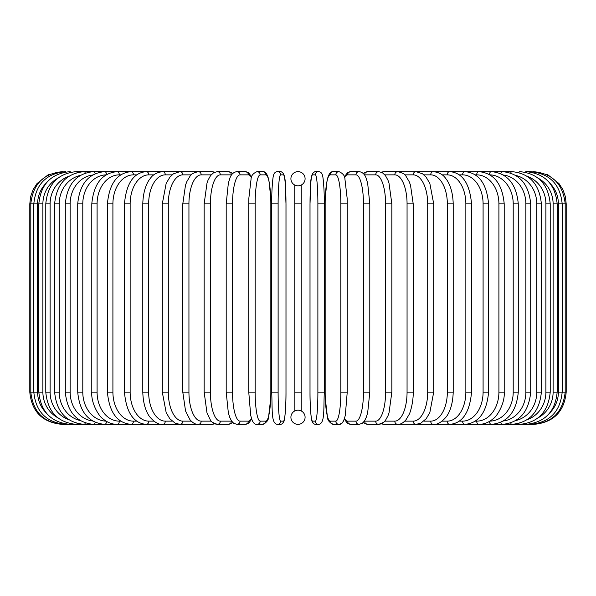 <?xml version="1.0" encoding="UTF-8"?>
<svg xmlns="http://www.w3.org/2000/svg" width="596" height="596" viewBox="0 0 596 596"><rect width="100%" height="100%" fill="white"/><g stroke="black" fill="none" stroke-linecap="round" stroke-linejoin="round"><path stroke-width="0.89" d="M297.993 171.633A3.226 3.226 0 0 1 298.007 171.633A3.226 3.226 0 0 0 297.993 171.633A7.092 7.092 0 0 0 290.908 178.726A7.092 7.092 0 0 0 298 185.818A7.092 7.092 0 0 0 305.092 178.726A7.092 7.092 0 0 0 298 171.633M294.849 410.92L294.774 185.043L294.774 203.869L294.774 185.043L294.774 203.869L301.226 203.869L301.226 185.043L301.151 410.92M298.589 410.204L298 410.182A7.092 7.092 0 0 0 290.908 417.274A7.092 7.092 0 0 0 298 424.367A3.226 3.226 0 0 1 297.993 424.367A3.226 3.226 0 0 0 298.007 424.367A7.092 7.092 0 0 0 305.092 417.274A7.092 7.092 0 0 0 298 410.182L297.389 410.204M299.691 410.383L299.155 410.272M301.226 392.131L301.226 410.957L301.226 392.131L294.774 392.131M296.309 185.617L296.845 185.728M297.411 185.796L298.611 185.796M299.185 185.721L299.721 185.609M296.815 410.279L296.279 410.391M29.8 203.869L37.608 203.869L37.608 392.131L29.8 392.131L29.8 203.869L30.634 196.591L33.085 189.692L37.034 183.523L48.194 174.762L62.036 171.633M29.8 392.131C31.715 411.709 42.458 422.452 62.036 424.367L196.136 424.367A3.226 2.794 90 0 0 196.881 424.248M63.005 171.745L62.93 171.633C43.709 173.257 33.003 184 30.806 203.869L30.806 392.131C33.071 412.06 43.776 422.81 62.93 424.367L63.005 424.255M45.952 183.382A29.01 28.571 90 0 0 37.608 203.869M65.858 171.931A3.226 0.559 -90 0 0 65.62 171.633C46.332 173.518 35.738 184.268 33.823 203.869L33.823 392.131C35.738 411.732 46.332 422.482 65.62 424.367A3.226 0.559 90 0 0 65.858 424.069M37.608 392.131A29.01 28.571 90 0 0 45.952 412.618M38.829 203.869L42.89 203.869L42.89 392.131L38.829 392.131L38.829 203.869C40.744 184.231 51.159 173.488 70.075 171.633A3.226 0.834 -90 0 1 70.552 172.207M57.76 178.249A29.01 28.027 90 0 0 42.89 203.869M42.89 392.131A29.01 28.027 90 0 0 57.76 417.751M70.552 423.793A3.226 0.834 90 0 1 70.075 424.367C51.159 422.512 40.744 411.769 38.829 392.131M45.78 203.869L50.109 203.869L50.109 392.131L45.78 392.131L45.78 203.869C47.695 184.179 57.857 173.436 76.266 171.633A3.226 1.103 -90 0 1 77.048 172.579M68.801 176.327A29.01 27.26 90 0 0 50.109 203.869M50.109 392.131A29.01 27.26 90 0 0 68.801 419.673M77.048 423.421A3.226 1.103 90 0 1 76.266 424.367C57.857 422.564 47.695 411.821 45.78 392.131M54.623 203.869L59.213 203.869L59.213 392.131L54.623 392.131L54.623 203.869C56.546 184.112 66.379 173.361 84.14 171.633L76.266 171.633M80.281 175.44A29.01 26.291 90 0 0 59.213 203.869M85.28 173.071A3.226 1.363 -90 0 0 84.14 171.633L93.647 171.633A3.226 1.609 -90 0 1 95.159 173.719M59.213 392.131A29.01 26.291 90 0 0 80.281 420.56M85.28 422.929A3.226 1.363 90 0 1 84.14 424.367C66.379 422.638 56.546 411.888 54.623 392.131M65.299 203.869L70.134 203.869L70.134 392.131L65.299 392.131L65.299 203.869C67.221 184.015 76.668 173.272 93.647 171.633L104.71 171.633A3.226 1.848 -90 0 1 106.55 174.598M92.663 175.015A29.01 25.129 90 0 0 70.134 203.869M70.134 392.131A29.01 25.129 90 0 0 92.663 420.985M95.159 422.281A3.226 1.609 90 0 1 93.647 424.367C76.668 422.728 67.221 411.985 65.299 392.131M77.718 203.869L82.792 203.869L82.792 392.131L77.718 392.131L77.718 203.869C79.633 183.903 88.633 173.16 104.71 171.633L117.241 171.633A3.226 2.071 -90 0 1 119.312 174.859A29.01 22.223 90 0 0 97.088 203.869L97.088 392.131L91.791 392.131L91.791 203.869L97.088 203.869M106.103 174.866A29.01 23.765 90 0 0 82.792 203.869M82.792 392.131A29.01 23.765 90 0 0 106.103 421.134M106.55 421.402A3.226 1.848 90 0 1 104.71 424.367C88.633 422.84 79.633 412.097 77.718 392.131M120.742 174.859L119.312 174.859M97.088 392.131A29.01 22.223 90 0 0 119.312 421.141L120.742 421.141M119.312 421.141A3.226 2.071 90 0 1 117.241 424.367C112.048 424.359 107.22 422.46 102.765 418.668C99.323 416.76 90.875 403.492 91.791 392.131M107.407 203.869L112.912 203.869L112.912 392.131L107.407 392.131L107.407 203.869C109.299 183.598 117.218 172.855 131.15 171.633L117.241 171.633C102.184 173.026 93.699 183.769 91.791 203.869M136.7 174.859L133.429 174.859A29.01 20.517 90 0 0 112.912 203.869M133.429 174.859A3.226 2.28 -90 0 0 131.15 171.633L146.325 171.633A3.226 2.466 -90 0 1 148.791 174.859A29.01 18.647 90 0 0 130.144 203.869L130.144 392.131L124.452 392.131L124.452 203.869L130.144 203.869M112.912 392.131A29.01 20.517 90 0 0 133.429 421.141L136.7 421.141M133.429 421.141A3.226 2.28 90 0 1 131.15 424.367C117.218 423.145 109.299 412.402 107.407 392.131M153.865 174.859L148.791 174.859M130.144 392.131A29.01 18.647 90 0 0 148.791 421.141L153.865 421.141M148.791 421.141A3.226 2.466 90 0 1 146.325 424.367C133.608 423.354 126.322 412.611 124.452 392.131M142.794 203.869L148.657 203.869L148.657 392.131L142.794 392.131L142.794 203.869C143.189 188.872 148.024 181.095 150.17 178.629C152.732 174.665 156.897 172.341 162.656 171.633L146.325 171.633C133.608 172.646 126.322 183.389 124.452 203.869M172.088 174.859L165.301 174.859A29.01 16.643 90 0 0 148.657 203.869M165.301 174.859A3.226 2.637 -90 0 0 162.656 171.633L180.014 171.633A3.226 2.794 -90 0 1 182.808 174.859A29.01 14.505 90 0 0 168.303 203.869L168.303 392.131L162.291 392.131L162.291 203.869L168.303 203.869M148.657 392.131A29.01 16.643 90 0 0 165.301 421.141L172.088 421.141M165.301 421.141A3.226 2.637 90 0 1 162.656 424.367C158.916 424.844 154.722 422.475 150.08 417.252C148.039 414.883 143.211 407.202 142.794 392.131M191.234 174.859L182.808 174.859M168.303 392.131A29.01 14.505 90 0 0 182.808 421.141L191.234 421.141M196.881 171.752A3.226 2.794 -90 0 0 196.136 171.633L198.274 171.633A3.226 2.92 -90 0 1 201.202 174.859A29.01 12.263 90 0 0 188.939 203.869L188.939 392.131L182.793 392.131L182.793 203.869L188.939 203.869M182.808 421.141A3.226 2.794 90 0 1 180.014 424.367L175.224 423.242L169.8 418.727L166.165 412.559L162.291 392.131M211.14 174.859L201.202 174.859M188.939 392.131A29.01 12.263 90 0 0 201.202 421.141L211.14 421.141M213.919 172.527A3.226 2.92 -90 0 0 211.9 171.633L214.761 172.132L211.9 171.633L198.274 171.633C193.149 172.952 190.377 174.501 189.968 176.289L186.831 181.646L185.498 185.162L182.793 203.869M213.919 423.473A3.226 2.92 90 0 1 211.9 424.367L214.761 423.868L211.9 424.367L197.269 424.3M201.202 421.141A3.226 2.92 90 0 1 198.274 424.367C195.57 424.538 192.799 422.989 189.968 419.711L185.55 410.979L182.793 392.131M204.152 203.869L210.403 203.869L210.403 392.131L204.152 392.131L204.152 203.869L207.028 182.92L208.101 180.037L210.589 175.552L213.636 172.691L217.294 171.633A3.226 3.032 -90 0 1 220.326 174.859A29.01 9.923 90 0 0 210.403 203.869M231.643 174.874A29.01 9.923 90 0 0 231.352 174.859L220.326 174.859M210.403 392.131A29.01 9.923 90 0 0 220.326 421.141L231.352 421.141A29.01 9.923 90 0 0 231.643 421.126M231.352 174.859A3.226 3.032 -90 0 0 228.32 171.633L232.924 173.354L228.32 171.633L217.294 171.633M231.352 421.141A3.226 3.032 90 0 1 228.32 424.367L232.924 422.646M220.326 421.141A3.226 3.032 90 0 1 217.294 424.367L214.761 423.868M226.309 203.869L232.529 203.869L232.529 392.131L226.197 392.131L226.197 203.869L228.35 183.143L229.728 178.651C230.965 174.494 233.371 172.155 236.925 171.633A3.226 3.114 -90 0 1 240.039 174.859A29.01 7.51 90 0 0 232.529 203.869M251.519 177.504A29.01 7.51 90 0 0 248.383 174.859L240.039 174.859M232.529 392.131A29.01 7.51 90 0 0 240.039 421.141L248.383 421.141A29.01 7.51 90 0 0 251.519 418.496M248.383 174.859A3.226 3.114 -90 0 0 245.269 171.633L236.925 171.633M248.383 421.141A3.226 3.114 90 0 1 245.269 424.367L248.733 423.115L251.721 419.107M240.039 421.141A3.226 3.114 90 0 1 236.925 424.367L245.269 424.367M248.815 203.869L255.162 203.869L255.162 392.131L248.815 392.131M255.162 392.131A29.01 5.036 90 0 0 260.199 421.141L265.801 421.141A29.01 5.036 90 0 0 270.837 392.131L270.837 203.869A29.01 5.036 90 0 0 265.801 174.859L260.199 174.859A29.01 5.036 90 0 0 255.162 203.869M260.199 174.859A3.226 3.174 -90 0 0 257.025 171.633C253.039 173.384 251.05 175.88 251.058 179.135L248.86 198.185L248.763 203.869L248.763 392.131L250.678 415.218L251.549 418.593C252.883 422.713 254.708 424.643 257.025 424.367L262.62 424.367A3.226 3.174 90 0 0 265.801 421.141M265.801 174.859A3.226 3.174 -90 0 0 262.62 171.633C264.937 171.357 266.77 173.287 268.103 177.407L268.975 180.782L270.793 198.222L270.882 203.869L270.793 198.222L268.975 180.782L268.103 177.407C266.77 173.287 264.937 171.357 262.62 171.633L257.025 171.633M260.199 421.141A3.226 3.174 90 0 1 257.025 424.367M271.694 203.869L278.116 203.869L278.116 392.131L271.679 392.131L271.694 203.869M278.116 392.131A29.01 2.526 90 0 0 280.649 421.141L283.458 421.141A29.01 2.526 90 0 0 285.983 392.131L285.983 203.869A29.01 2.526 90 0 0 283.458 174.859L280.649 174.859A29.01 2.526 90 0 0 278.116 203.869M280.649 174.859A3.226 3.211 -90 0 0 277.438 171.633C275.166 171.827 273.817 173.302 273.393 176.051C273.147 175.388 271.59 187.844 271.679 203.869C271.59 187.844 273.147 175.388 273.393 176.051C273.817 173.302 275.166 171.827 277.438 171.633L280.247 171.633C286.78 172.237 285.134 186.518 285.998 203.869L285.998 392.131C286.087 408.156 284.53 420.612 284.292 419.949C283.867 422.698 282.519 424.173 280.247 424.367A3.226 3.211 90 0 0 283.458 421.141M283.458 174.859A3.226 3.211 -90 0 0 280.247 171.633M280.649 421.141A3.226 3.211 90 0 1 277.438 424.367L280.247 424.367C282.519 424.173 283.867 422.698 284.292 419.949C284.53 420.612 286.087 408.156 285.998 392.131M317.884 203.869L324.321 203.869L324.321 392.131L317.884 392.131L317.884 203.869A29.01 2.526 -90 0 0 315.351 174.859L312.542 174.859A29.01 2.526 -90 0 0 310.017 203.869L310.017 392.131A29.01 2.526 -90 0 0 312.542 421.141L315.351 421.141A29.01 2.526 -90 0 0 317.884 392.131M315.351 421.141A3.226 3.211 -90 0 0 318.562 424.367C325.103 423.763 323.457 409.482 324.321 392.131L324.321 203.869C324.41 187.844 322.853 175.388 322.607 176.051C322.183 173.302 320.834 171.827 318.562 171.633A3.226 3.211 90 0 0 315.351 174.859M324.321 203.869C324.41 187.844 322.853 175.388 322.607 176.051C322.183 173.302 320.834 171.827 318.562 171.633L315.753 171.633A3.226 3.211 90 0 0 312.542 174.859M315.753 171.633C309.22 172.237 310.866 186.518 310.002 203.869L310.002 392.131C309.913 408.156 311.47 420.612 311.708 419.949C312.133 422.698 313.481 424.173 315.753 424.367A3.226 3.211 -90 0 1 312.542 421.141M347.185 392.131L347.237 203.869L347.14 198.185L344.942 179.135C344.95 175.88 342.961 173.384 338.975 171.633A3.226 3.174 90 0 0 335.801 174.859L330.199 174.859A29.01 5.036 -90 0 0 325.163 203.869L325.163 392.131A29.01 5.036 -90 0 0 330.199 421.141L335.801 421.141A29.01 5.036 -90 0 0 340.837 392.131L340.837 203.869L347.185 203.869M340.837 203.869A29.01 5.036 -90 0 0 335.801 174.859M335.801 421.141A3.226 3.174 -90 0 0 338.975 424.367C341.292 424.643 343.117 422.713 344.451 418.593L345.322 415.218L347.237 392.131L340.837 392.131M338.975 171.633L333.38 171.633A3.226 3.174 90 0 0 330.199 174.859M333.38 171.633C331.063 171.357 329.23 173.287 327.897 177.407L327.025 180.782L325.207 198.222L325.118 203.869L325.118 392.131L325.215 397.815L327.405 416.865C327.405 420.12 329.394 422.616 333.38 424.367A3.226 3.174 -90 0 1 330.199 421.141M344.481 418.496A29.01 7.51 -90 0 0 347.617 421.141L355.961 421.141A29.01 7.51 -90 0 0 363.471 392.131L363.471 203.869L369.803 203.869L367.65 183.143L366.272 178.651C365.035 174.494 362.629 172.155 359.075 171.633A3.226 3.114 90 0 0 355.961 174.859L347.617 174.859A29.01 7.51 -90 0 0 344.481 177.504M363.471 203.869A29.01 7.51 -90 0 0 355.961 174.859M369.691 392.131L363.471 392.131M359.075 171.633L350.731 171.633A3.226 3.114 90 0 0 347.617 174.859M333.38 424.367L338.975 424.367L341.419 423.577L342.7 422.311L344.279 419.107L347.267 423.115L350.731 424.367A3.226 3.114 -90 0 1 347.617 421.141M350.731 424.367L359.075 424.367A3.226 3.114 -90 0 1 355.961 421.141M364.357 421.126A29.01 9.923 -90 0 0 364.648 421.141L375.674 421.141A29.01 9.923 -90 0 0 385.597 392.131L385.597 203.869L391.848 203.869L388.972 182.92L387.899 180.037L385.411 175.552L382.364 172.691L378.706 171.633A3.226 3.032 90 0 0 375.674 174.859L364.648 174.859A29.01 9.923 -90 0 0 364.357 174.874M385.597 203.869A29.01 9.923 -90 0 0 375.674 174.859M391.848 203.869L391.848 392.131L385.597 392.131M378.706 171.633L367.68 171.633A3.226 3.032 90 0 0 364.648 174.859M363.076 422.646L367.68 424.367A3.226 3.032 -90 0 1 364.648 421.141M367.68 424.367L378.706 424.367A3.226 3.032 -90 0 1 375.674 421.141M384.86 421.141L394.798 421.141A29.01 12.263 -90 0 0 407.061 392.131L407.061 203.869L413.207 203.869L410.502 185.162L409.169 181.646L406.032 176.289C405.623 174.501 402.851 172.952 397.726 171.633A3.226 2.92 90 0 0 394.798 174.859L384.86 174.859M407.061 203.869A29.01 12.263 -90 0 0 394.798 174.859M413.207 203.869L413.207 392.131L407.061 392.131M399.119 171.752A3.226 2.794 90 0 1 399.864 171.633L384.1 171.633A3.226 2.92 90 0 0 382.081 172.527M391.848 392.131L389.002 412.983L387.936 415.889L385.433 420.418L383.742 422.288L378.706 424.367L381.239 423.868L384.1 424.367A3.226 2.92 -90 0 1 382.081 423.473M381.239 423.868L384.1 424.367L397.726 424.367A3.226 2.92 -90 0 1 394.798 421.141M404.766 421.141L413.192 421.141A29.01 14.505 -90 0 0 427.697 392.131L427.697 203.869L433.709 203.869L429.85 183.464L426.118 177.168L422.586 173.823L415.986 171.633A3.226 2.794 90 0 0 413.192 174.859L404.766 174.859M427.697 203.869A29.01 14.505 -90 0 0 413.192 174.859M433.709 203.869L433.709 392.131L427.697 392.131M413.207 392.131C413.475 402.523 409.884 413.639 409.102 414.488L406.032 419.711C403.201 422.989 400.43 424.538 397.726 424.367L399.864 424.367A3.226 2.794 -90 0 1 399.119 424.248M550.048 412.618A29.01 28.571 -90 0 0 558.392 392.131L558.392 203.869L566.2 203.869L566.2 392.131C564.285 411.709 553.542 422.452 533.964 424.367L415.986 424.367A3.226 2.794 -90 0 1 413.192 421.141M423.912 421.141L430.699 421.141A29.01 16.643 -90 0 0 447.343 392.131L447.343 203.869L453.206 203.869C452.811 188.872 447.976 181.095 445.83 178.629C443.268 174.665 439.103 172.341 433.344 171.633A3.226 2.637 90 0 0 430.699 174.859L423.912 174.859M447.343 203.869A29.01 16.643 -90 0 0 430.699 174.859M453.206 203.869L453.206 392.131L447.343 392.131M453.206 392.131C452.789 407.202 447.961 414.883 445.92 417.252C441.278 422.475 437.084 424.844 433.344 424.367A3.226 2.637 -90 0 1 430.699 421.141M442.135 421.141L447.209 421.141A29.01 18.647 -90 0 0 465.856 392.131L465.856 203.869L471.548 203.869C469.678 183.389 462.392 172.646 449.675 171.633A3.226 2.466 90 0 0 447.209 174.859L442.135 174.859M465.856 203.869A29.01 18.647 -90 0 0 447.209 174.859M471.548 203.869L471.548 392.131L465.856 392.131M471.548 392.131C469.678 412.611 462.392 423.354 449.675 424.367A3.226 2.466 -90 0 1 447.209 421.141M459.3 421.141L462.57 421.141A29.01 20.517 -90 0 0 483.088 392.131L483.088 203.869L488.593 203.869C486.701 183.598 478.782 172.855 464.85 171.633A3.226 2.28 90 0 0 462.57 174.859L459.3 174.859M483.088 203.869A29.01 20.517 -90 0 0 462.57 174.859M488.593 203.869L488.593 392.131L483.088 392.131M488.593 392.131C486.701 412.402 478.782 423.145 464.85 424.367A3.226 2.28 -90 0 1 462.57 421.141M475.258 421.141L476.688 421.141A29.01 22.223 -90 0 0 498.912 392.131L498.912 203.869L504.209 203.869C502.301 183.769 493.816 173.026 478.759 171.633A3.226 2.071 90 0 0 476.688 174.859L475.258 174.859M498.912 203.869A29.01 22.223 -90 0 0 476.688 174.859M504.209 203.869L504.209 392.131L498.912 392.131M504.209 392.131C505.125 403.492 496.677 416.76 493.235 418.668C488.78 422.46 483.952 424.359 478.759 424.367A3.226 2.071 -90 0 1 476.688 421.141M489.897 421.134A29.01 23.765 -90 0 0 513.208 392.131L513.208 203.869L518.282 203.869C516.367 183.903 507.367 173.16 491.29 171.633A3.226 1.848 90 0 0 489.45 174.598M513.208 203.869A29.01 23.765 -90 0 0 489.897 174.866M518.282 203.869L518.282 392.131L513.208 392.131M518.282 392.131C516.367 412.097 507.367 422.84 491.29 424.367A3.226 1.848 -90 0 1 489.45 421.402M503.337 420.985A29.01 25.129 -90 0 0 525.866 392.131L525.866 203.869L530.701 203.869C528.779 184.015 519.332 173.272 502.353 171.633A3.226 1.609 90 0 0 500.841 173.719M525.866 203.869A29.01 25.129 -90 0 0 503.337 175.015M530.701 203.869L530.701 392.131L525.866 392.131M530.701 392.131C528.779 411.985 519.332 422.728 502.353 424.367A3.226 1.609 -90 0 1 500.841 422.281M515.719 420.56A29.01 26.291 -90 0 0 536.787 392.131L536.787 203.869L541.377 203.869C539.455 184.112 529.62 173.361 511.86 171.633A3.226 1.363 90 0 0 510.72 173.071M536.787 203.869A29.01 26.291 -90 0 0 515.719 175.44M541.377 203.869L541.377 392.131L536.787 392.131M541.377 392.131C539.455 411.888 529.62 422.638 511.86 424.367A3.226 1.363 -90 0 1 510.72 422.929M527.199 419.673A29.01 27.26 -90 0 0 545.891 392.131L545.891 203.869L550.22 203.869C548.305 184.179 538.143 173.436 519.734 171.633A3.226 1.103 90 0 0 518.952 172.579M545.891 203.869A29.01 27.26 -90 0 0 527.199 176.327M550.22 203.869L550.22 392.131L545.891 392.131M550.22 392.131C548.305 411.821 538.143 422.564 519.734 424.367A3.226 1.103 -90 0 1 518.952 423.421M538.24 417.751A29.01 28.027 -90 0 0 553.11 392.131L553.11 203.869L557.171 203.869C555.256 184.231 544.841 173.488 525.925 171.633A3.226 0.834 90 0 0 525.448 172.207M553.11 203.869A29.01 28.027 -90 0 0 538.24 178.249M557.171 203.869L557.171 392.131L553.11 392.131M557.171 392.131C555.256 411.769 544.841 422.512 525.925 424.367A3.226 0.834 -90 0 1 525.448 423.793M566.2 392.131L562.177 392.131L562.177 203.869C560.262 184.268 549.668 173.518 530.38 171.633A3.226 0.559 90 0 0 530.142 171.931M558.392 203.869A29.01 28.571 -90 0 0 550.048 183.382M530.142 424.069A3.226 0.559 -90 0 0 530.38 424.367C549.668 422.482 560.262 411.732 562.177 392.131L558.392 392.131M532.995 424.255L533.07 424.367C552.224 422.81 562.929 412.06 565.194 392.131L565.194 203.869C562.997 184 552.291 173.257 533.07 171.633L532.995 171.745M533.964 171.633L547.806 174.762L558.966 183.523L562.915 189.692L565.366 196.591L566.2 203.869M162.291 203.869L166.15 183.464L169.882 177.168L173.414 173.823L180.014 171.633L197.269 171.7M204.152 392.131L206.998 412.983L210.567 420.418L212.258 422.288L217.294 424.367L228.32 424.367M245.269 171.633L248.51 172.721L251.721 176.893M236.925 424.367L233.684 423.279L231.501 420.925L229.713 417.319L228.335 412.805L226.197 392.131M262.62 424.367C266.606 422.616 268.595 420.12 268.595 416.865L270.785 397.815L270.882 392.131L270.882 203.869M271.679 203.869L271.679 392.131C272.543 409.482 270.897 423.763 277.438 424.367M318.562 424.367L315.753 424.367C313.481 424.173 312.133 422.698 311.708 419.949C311.47 420.612 309.913 408.156 310.002 392.131M369.803 203.869L369.803 392.131L367.665 412.805L366.287 417.319L364.499 420.925L362.316 423.279L359.075 424.367M350.731 171.633L347.49 172.721L344.279 176.893M367.68 171.633L363.076 173.354L367.68 171.633M384.1 171.633L381.239 172.132M398.731 171.7L511.86 171.633M433.709 392.131L429.835 412.559L426.2 418.727L420.776 423.242L415.986 424.367L398.731 424.3M525.925 171.633L530.38 171.633"/></g></svg>
